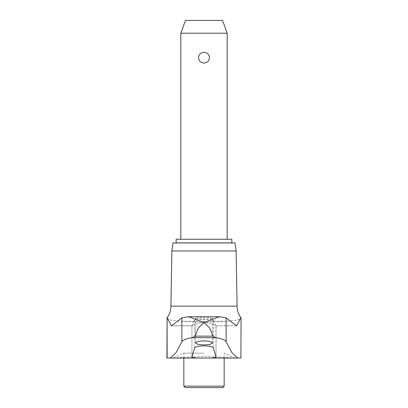 <?xml version="1.0" encoding="UTF-8"?>
<svg xmlns="http://www.w3.org/2000/svg" width="408" height="408" viewBox="0 0 408 408"><rect width="100%" height="100%" fill="white"/><g stroke="black" fill="none" stroke-linecap="round" stroke-linejoin="round"><path stroke-width="0.31" stroke-dasharray="2.04 1.53" d="M166.908 318.281L170.85 320.147L181.891 321.269L204 322.636L226.109 321.269L237.155 320.147L241.092 318.281M240.873 317.73A18.732 18.732 0 0 1 237.089 306.127L170.911 306.127A18.732 18.732 0 0 1 167.127 317.73M235.227 358.025L204 356.301L171.88 358.03M241.092 358.025L166.908 358.025M171.875 250.976L236.125 250.976M191.959 357.127L191.944 325.752C192.591 325.181 196.61 323.947 204 322.05C211.441 323.947 215.46 325.181 216.056 325.752L213.262 320.112L210.421 319.571L204 319.357L197.579 319.571L194.738 320.112L192.081 325.829L171.442 325.829M173.002 242.944L234.998 242.944M212.563 318.301C212.318 317.827 209.462 317.567 204 317.521L197.931 317.73L195.422 318.255L197.931 318.801L204 319.036C208.972 318.99 211.823 318.745 212.563 318.301L212.578 342.899M236.558 325.829L215.919 325.829L216.041 357.127M204 353.139L183.829 353.139L204 353.139M224.171 386.141L183.829 386.141M185.293 387.6L222.707 387.6M176.154 242.888L231.846 242.888M204 242.888L224.171 242.888L204 242.888M231.846 239.236L176.154 239.236M204 239.236L180.821 239.236L204 239.236M180.821 33.196L227.179 33.196M204 52.331C200.685 52.637 198.864 54.422 198.543 57.696C198.864 60.965 200.685 62.75 204 63.056C207.315 62.75 209.136 60.965 209.457 57.696C209.136 54.422 207.315 52.637 204 52.331M222.523 20.4L185.477 20.4M181.891 321.269L226.109 321.269M191.944 325.752L171.686 325.752M194.738 320.112L194.738 347.616M213.262 320.112L213.262 347.616M236.314 325.752L216.056 325.752M191.944 325.747L191.944 357.179M195.422 318.255L195.422 342.899M216.056 325.747L216.056 357.179M235.192 358.025L224.171 353.139L224.171 358.025L183.829 358.03L183.829 353.139L172.808 358.025"/><path stroke-width="0.61" d="M241.092 318.281L240.893 358.025L241.092 318.281M240.944 317.832L240.48 317.465M167.52 317.465L167.056 317.832M167.107 358.025L167.107 317.755L166.908 358.025L170.177 358.025L175.986 352.757L181.866 341.782C182.733 340.043 186.196 338.681 192.25 337.697L195.121 336.151L198.268 328.037L204 322.514L188.527 316.73L181.866 317.858L171.442 325.829L167.127 317.715A19.737 19.737 0 0 0 170.911 306.127L237.089 306.127A19.737 19.737 0 0 0 240.776 317.587A19.737 19.737 0 0 0 240.873 317.715L236.558 325.829L226.134 317.858L219.473 316.73L188.527 316.73M183.829 386.141L224.171 386.141L222.707 387.6L185.293 387.6L183.829 386.141L183.829 358.025L171.1 358.025M171.875 250.976L173.002 242.944L234.998 242.944L236.125 250.976L171.875 250.976L170.911 306.127M204 358.025L196.131 358.025L191.944 357.179L194.738 347.616L197.559 346.331L204 345.795L210.441 346.331L213.262 347.616L216.056 357.179L211.869 358.025L204 358.025M204 340.802L210.105 341.425L212.578 342.899L210.105 344.362L204 344.984L197.895 344.362L195.422 342.899L197.895 341.425L204 340.802M219.473 316.73L204 322.514L209.732 328.037L212.879 336.151L215.75 337.697C221.809 338.686 225.272 340.048 226.134 341.782L232.014 352.757L237.823 358.025L211.869 358.025M196.131 358.025L170.177 358.025M237.823 358.025L240.893 358.025M236.9 358.025L235.227 358.025M204 242.888L176.154 242.888L176.154 239.236L231.846 239.236L231.846 242.888L204 242.888M180.821 33.196L185.477 20.4L222.523 20.4L227.179 33.196L180.821 33.196L180.821 239.236M204 63.056C200.685 62.75 198.864 60.965 198.543 57.696C198.864 54.422 200.685 52.637 204 52.331C207.315 52.637 209.136 54.422 209.457 57.696C209.136 60.965 207.315 62.75 204 63.056M215.75 337.697L192.25 337.697M212.879 336.151L195.121 336.151M181.866 317.858L181.866 341.782M226.134 317.858L226.134 341.782M224.171 386.141L224.171 358.025L236.12 358.03M227.179 33.196L227.179 239.236M236.125 250.976L237.089 306.127"/></g></svg>
